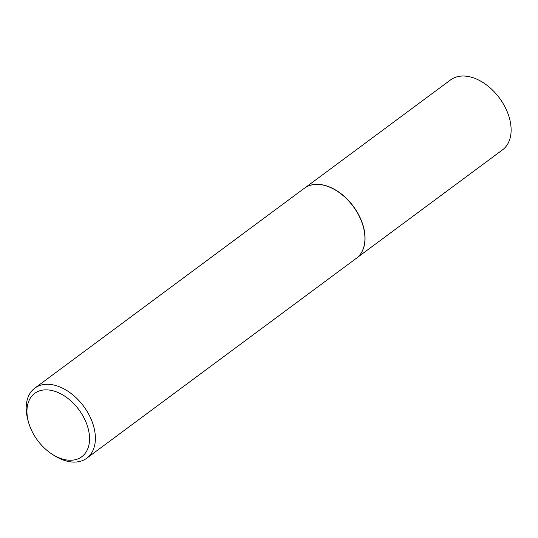<?xml version="1.0" encoding="UTF-8"?>
<svg xmlns="http://www.w3.org/2000/svg" width="538" height="538" viewBox="0 0 538 538"><rect width="100%" height="100%" fill="white"/><g stroke="black" fill="none" stroke-linecap="round" stroke-linejoin="round"><path stroke-width="0.81" d="M308.207 186.067A43.571 28.413 53.4 0 1 308.294 186.027A43.571 28.413 53.4 0 1 358.026 213.579A43.571 28.413 53.4 0 1 359.599 255.214A43.571 28.413 53.4 0 1 359.539 255.288M305.402 187.547L450.615 79.873A43.571 28.413 53.4 0 1 504.099 105.266A43.571 28.413 53.4 0 1 502.512 149.867L357.306 257.541M28.48 422.068L27.882 419.882A43.612 28.44 53.4 0 1 34.802 388.147L304.36 188.266A43.612 28.44 53.4 0 1 308.126 186.101A43.612 28.44 53.4 0 1 357.898 213.687A43.612 28.44 53.4 0 1 359.478 255.362A43.612 28.44 53.4 0 1 356.311 258.334L86.759 458.215A43.612 28.44 53.4 0 1 54.378 455.619L52.462 454.402A39.462 25.73 -126.6 0 0 84.863 453.756A39.462 25.73 -126.6 0 0 83.188 416.358A39.462 25.73 -126.6 0 0 43.753 389.969A39.462 25.73 -126.6 0 0 28.48 422.068A39.462 25.73 -126.6 0 0 33.309 433.756A39.462 25.73 -126.6 0 0 52.462 454.402M34.802 388.147A43.612 28.44 53.4 0 1 88.346 413.561A43.612 28.44 53.4 0 1 86.759 458.215"/></g></svg>
